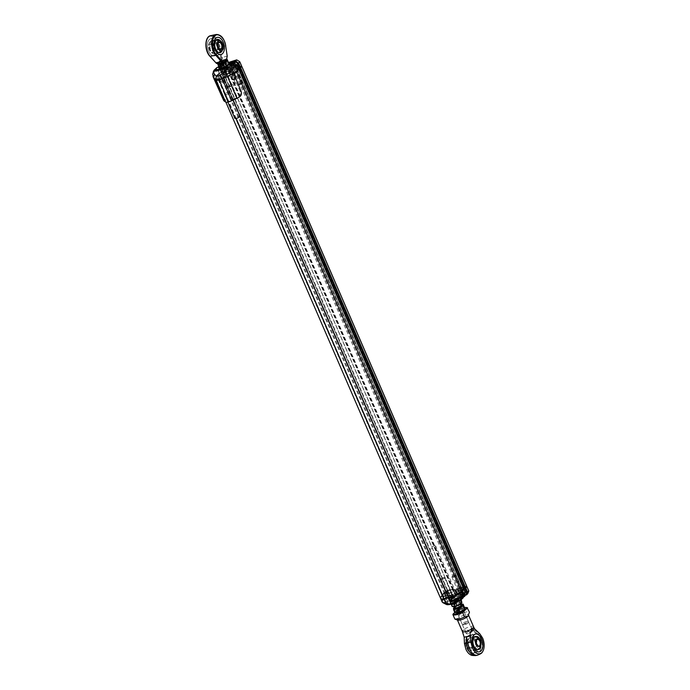 <?xml version="1.0" encoding="UTF-8"?>
<svg xmlns="http://www.w3.org/2000/svg" width="690" height="690" viewBox="0 0 690 690"><rect width="100%" height="100%" fill="white"/><g stroke="black" fill="none" stroke-linecap="round" stroke-linejoin="round"><path stroke-width="0.52" stroke-dasharray="3.45 2.59" d="M238.447 68.646L237.369 69.664L238.619 69.405M463.283 588.182L462.188 589.208L237.369 69.664M462.188 589.208L463.49 588.932L238.662 69.388M235.023 72.968A12.135 3.286 156.6 0 1 223.698 78.436L223.612 78.427A2.933 0.794 -23.4 0 0 223.62 78.194A2.933 0.794 -23.4 0 0 221.956 78.16A2.933 0.794 -23.4 0 0 219.23 79.367L219.066 79.428A12.135 3.286 156.6 0 1 215.677 78.608A12.135 3.286 156.6 0 1 217.1 75.865L219.403 73.683L221.378 73.08L222.732 71.803L221.249 71.933L222.766 70.656L233.41 69.207L241.742 66.611M440.505 598.152A12.135 3.286 156.6 0 1 441.919 595.401L444.231 593.219L219.403 73.683M444.231 593.219L444.912 592.891L220.084 73.356M444.912 592.891L446.206 592.615L221.378 73.08M446.206 592.615L447.551 591.339L222.732 71.803M447.551 591.339L446.257 591.615L221.43 72.079M446.257 591.615L221.249 71.933M446.076 591.477L447.594 590.192L450.311 589.648L225.388 70.233M450.216 589.769L453.727 589.709L463.611 586.914L238.783 67.37M463.611 586.914L466.664 586.129M238.421 68.595L237.179 69.759L238.697 69.595M235.048 72.89A12.006 3.252 156.6 0 1 223.724 78.401A3.071 0.828 -23.4 0 0 223.732 78.151A3.071 0.828 -23.4 0 0 221.99 78.117A3.071 0.828 -23.4 0 0 219.144 79.376A12.006 3.252 156.6 0 1 215.789 78.565A12.006 3.252 156.6 0 1 217.195 75.848L219.472 73.692L221.412 73.123L222.887 71.734L221.369 71.898L222.697 70.725L233.332 69.276L241.733 66.663L241.517 66.162M237.179 69.759L236.929 69.164L238.283 68.879L238.542 69.474M236.929 69.164L238.421 67.827M238.395 67.775L239.775 67.517M239.758 67.482L240.353 67.24M240.336 67.206L241.491 66.111M241.448 66.076L238.852 66.628L239.111 67.223M238.947 67.301L238.852 66.628M238.688 66.706L238.818 67.422M238.559 66.827L236.299 67.31L236.558 67.905M236.178 68.034L236.299 67.31M235.92 67.439L233.073 68.681L228.571 69.638L227.441 69.25L227.7 69.845M227.467 69.845L227.441 69.25M227.208 69.25L224.949 69.725L225.207 70.32M224.949 69.725L225.337 70.208M225.285 70.173L225.078 69.612M225.026 69.578L222.439 70.13L222.697 70.725M222.525 70.803L222.439 70.13M222.266 70.208L221.111 71.303L221.369 71.898M221.111 71.303L221.524 72.019M221.266 71.424L222.629 71.139L222.887 71.734M222.629 71.139L221.154 72.528L221.412 73.123M221.154 72.528L219.8 72.821L220.05 73.416M219.8 72.821L219.213 73.097L219.472 73.692M219.213 73.097L216.936 75.253L217.195 75.848M219.144 79.376L218.885 78.781A12.006 3.252 156.6 0 1 215.53 77.97A12.006 3.252 156.6 0 1 216.936 75.253M218.885 78.781A3.071 0.828 156.6 0 1 221.732 77.522A3.071 0.828 156.6 0 1 223.474 77.556A3.071 0.828 156.6 0 1 223.465 77.806L223.724 78.401M236.187 71.208L236.161 71.156A12.006 3.252 156.6 0 1 223.465 77.806M236.161 71.156L238.438 69M231.228 66.999A1.941 0.526 156.6 0 1 232.996 65.783A1.941 0.526 156.6 0 1 234.79 65.576A1.941 0.526 156.6 0 1 233.22 66.827A1.941 0.526 156.6 0 1 231.228 67.12A1.941 0.526 156.6 0 1 231.228 66.999M238.809 84.516A1.941 0.526 -23.4 0 0 238.809 84.637A1.941 0.526 -23.4 0 0 238.938 84.741A1.941 0.526 -23.4 0 0 240.801 84.344A1.941 0.526 -23.4 0 0 242.354 83.257A1.941 0.526 -23.4 0 0 242.371 83.093A1.941 0.526 -23.4 0 0 240.767 83.231A1.941 0.526 -23.4 0 0 238.809 84.516M240.888 83.723L239.439 84.913L242.138 83.74L240.888 83.723M235.463 65.507A2.7 0.733 -23.4 0 0 233.341 65.429A2.7 0.733 -23.4 0 0 230.529 67.249A2.7 0.733 -23.4 0 0 230.719 67.568A2.7 0.733 -23.4 0 0 234.764 66.214M234.635 65.999A3.105 0.837 156.6 0 1 230.219 67.387A3.105 0.837 156.6 0 1 230.012 67.223A3.105 0.837 156.6 0 1 230.003 67.025A3.105 0.837 156.6 0 1 232.832 65.093A3.105 0.837 156.6 0 1 235.704 64.757M232.616 64.308A3.105 0.837 156.6 0 1 229.028 64.955A3.105 0.837 156.6 0 1 229.046 64.696A3.105 0.837 156.6 0 1 231.538 62.954A3.105 0.837 156.6 0 1 234.514 62.324M232.375 63.566L233.401 65.955L234.324 65.179L233.298 62.799M234.324 65.179L232.884 63.144M233.677 64.981L231.176 66.326L233.401 65.955M230.796 64.144L231.823 66.525M232.099 65.55L231.391 63.92M230.141 63.946L231.176 66.326M220.688 69.552A1.941 0.526 156.6 0 1 220.429 69.423A1.941 0.526 156.6 0 1 221.999 68.172A1.941 0.526 156.6 0 1 223.991 67.879A1.941 0.526 156.6 0 1 222.801 68.957A1.941 0.526 156.6 0 1 220.688 69.552M228.269 87.069A1.941 0.526 -23.4 0 0 230.132 86.586A1.941 0.526 -23.4 0 0 231.555 85.56A1.941 0.526 -23.4 0 0 231.564 85.396A1.941 0.526 -23.4 0 0 228.839 86.06A1.941 0.526 -23.4 0 0 228.011 86.94A1.941 0.526 -23.4 0 0 228.14 87.044A1.941 0.526 -23.4 0 0 228.269 87.069M229.192 86.44L228.64 87.216L231.34 86.052L229.192 86.44M220.093 69.906A2.7 0.733 -23.4 0 0 222.689 69.233A2.7 0.733 -23.4 0 0 224.664 67.81A2.7 0.733 -23.4 0 0 221.921 67.982A2.7 0.733 -23.4 0 0 219.912 69.871A2.7 0.733 -23.4 0 0 220.093 69.906M219.618 69.733A3.105 0.837 156.6 0 1 219.411 69.69A3.105 0.837 156.6 0 1 219.204 69.526A3.105 0.837 156.6 0 1 221.102 67.81A3.105 0.837 156.6 0 1 224.483 66.852A3.105 0.837 156.6 0 1 224.897 67.059A3.105 0.837 156.6 0 1 224.88 67.327A3.105 0.837 156.6 0 1 222.603 68.965A3.105 0.837 156.6 0 1 219.618 69.733M218.247 66.999A3.105 0.837 156.6 0 1 220.524 65.36A3.105 0.837 156.6 0 1 223.508 64.584A3.105 0.837 156.6 0 1 223.715 64.627A3.105 0.837 156.6 0 1 223.922 64.8A3.105 0.837 156.6 0 1 221.404 66.801A3.105 0.837 156.6 0 1 218.23 67.258A3.105 0.837 156.6 0 1 218.213 67.197M218.652 66.24A2.7 0.733 156.6 0 1 220.766 64.946A2.7 0.733 156.6 0 1 223.034 64.42A2.7 0.733 156.6 0 1 223.215 64.455A2.7 0.733 156.6 0 1 222.189 65.852A2.7 0.733 156.6 0 1 218.954 66.939M220.869 65.188L222.266 64.877L222.318 65.352L220.972 66.154L219.575 66.473L219.524 65.99L220.869 65.188L221.895 67.577L220.61 68.853L223.344 67.741L222.266 64.877M222.318 65.352L223.344 67.741M223.293 67.258L221.895 67.577M220.972 66.154L221.999 68.534M220.55 68.37L219.524 65.99M219.575 66.473L220.61 68.853M226.26 92.934A2.829 0.768 156.6 0 1 229.753 92.244A2.829 0.768 156.6 0 1 227.45 94.073A2.829 0.768 156.6 0 1 224.552 94.496A2.829 0.768 156.6 0 1 226.26 92.934M240.016 116.36A2.829 0.768 -23.4 0 0 240.06 116.075A2.829 0.768 -23.4 0 0 236.575 116.774A2.829 0.768 -23.4 0 0 234.867 118.326M218.118 63.566A4.718 1.276 156.6 0 1 218.075 63.515A4.718 1.276 156.6 0 1 218.342 62.652A4.718 1.276 156.6 0 1 221.87 60.41A4.718 1.276 156.6 0 1 225.915 59.375A4.718 1.276 156.6 0 1 226.648 59.616M221.852 60.815A3.372 0.914 -23.4 0 0 219.282 62.919A3.372 0.914 -23.4 0 0 222.741 62.419A3.372 0.914 -23.4 0 0 225.475 60.246A3.372 0.914 -23.4 0 0 221.852 60.815M227.183 59.435L222.146 60.686L217.643 63.661M223.793 65.309A3.372 0.914 -23.4 0 0 221.223 67.413A3.372 0.914 -23.4 0 0 224.681 66.913A3.372 0.914 -23.4 0 0 227.415 64.739A3.372 0.914 -23.4 0 0 223.793 65.309M219.515 68.232L217.626 63.489L218.342 62.652M219.006 66.68L223.526 63.877L222.146 60.686M223.526 63.877L228.562 62.626M228.356 65.007A4.718 1.276 -23.4 0 0 228.623 64.144A4.718 1.276 -23.4 0 0 222.637 65.472A4.718 1.276 -23.4 0 0 220.783 68.284M216.013 55.062A8.763 5.028 78 0 0 217.212 44.85A8.763 5.028 78 0 0 210.838 38.744A8.763 5.028 78 0 0 209.312 39.572A8.763 5.028 78 0 0 208.121 49.792A8.763 5.028 78 0 0 214.495 55.89A8.763 5.028 78 0 0 216.013 55.062M222.473 49.818A6.745 3.873 78 0 0 220.602 41.038M210.519 41.271A6.745 3.873 -102 0 1 211.692 40.632A6.745 3.873 -102 0 1 216.591 45.324A6.745 3.873 -102 0 1 215.677 53.182A6.745 3.873 -102 0 1 214.504 53.82A6.745 3.873 -102 0 1 209.605 49.128A6.745 3.873 -102 0 1 210.519 41.271M210.139 44.212A3.778 2.165 -102 0 1 212.511 44.6A3.778 2.165 -102 0 1 213.633 49.87A3.778 2.165 -102 0 1 210.2 49.887A3.778 2.165 -102 0 1 210.139 44.212M218.126 43.556A3.372 1.932 78 0 0 218.075 43.712A3.372 1.932 78 0 0 218.351 47.248A3.372 1.932 78 0 0 219.075 48.412A3.372 1.932 78 0 0 219.187 48.524M210.623 44.505A3.372 1.932 -102 0 1 211.209 44.186A3.372 1.932 -102 0 1 212.736 44.85A3.372 1.932 -102 0 1 213.736 49.551A3.372 1.932 -102 0 1 213.201 50.456A3.372 1.932 -102 0 1 212.615 50.775A3.372 1.932 -102 0 1 210.157 48.429A3.372 1.932 -102 0 1 210.623 44.505M229.597 85.086A3.372 0.914 -23.4 0 0 229.201 85.845A3.372 0.914 -23.4 0 0 229.425 86.026A3.372 0.914 -23.4 0 0 232.659 85.344A3.372 0.914 -23.4 0 0 235.368 83.456A3.372 0.914 -23.4 0 0 235.394 83.171A3.372 0.914 -23.4 0 0 235.264 83.033A3.372 0.914 -23.4 0 0 232.625 83.395A3.372 0.914 -23.4 0 0 229.597 85.086M222.344 62.669L223.983 62.083L226.277 59.909L225.345 60.108A3.372 0.914 156.6 0 1 225.475 60.246A3.372 0.914 156.6 0 1 223.043 62.281L219.411 63.057A3.372 0.914 156.6 0 1 219.282 62.919A3.372 0.914 156.6 0 1 221.706 60.884L225.345 60.108L226.139 56.468L227.079 56.261L225.501 45.842L219.998 47.015L221.568 57.442L226.139 56.468M218.704 63.437L220.774 61.082A0.604 0.466 46.6 0 1 220.05 60.651L220.731 57.555L219.161 47.127C218.782 40.072 211.226 33.275 208.389 37.432C204.645 39.502 205.655 52.492 209.829 55.959L215.565 62.445L217.755 62.825A0.604 0.466 -133.4 0 0 218.471 63.256A4.045 2.32 78 0 1 217.773 63.644M220.731 57.555L221.568 57.442A4.045 2.32 78 0 1 220.774 61.082L221.706 60.884L222.508 57.236M209.312 39.572A8.763 5.028 -102 0 1 210.838 38.744A8.763 5.028 -102 0 1 217.583 46.273A8.763 5.028 -102 0 1 214.495 55.89A8.763 5.028 -102 0 1 208.121 49.792A8.763 5.028 -102 0 1 209.312 39.572M233.772 84.396A2.346 0.638 156.6 0 1 234.755 84.387A2.346 0.638 156.6 0 1 234.824 84.689A2.346 0.638 156.6 0 1 232.944 86A2.346 0.638 156.6 0 1 230.693 86.474A2.346 0.638 156.6 0 1 231.254 85.474A2.346 0.638 156.6 0 1 233.772 84.396M230.581 71.898A4.278 1.156 156.6 0 1 226.915 73.977A4.278 1.156 156.6 0 1 223.517 74.555A4.278 1.156 156.6 0 1 226.7 71.57A4.278 1.156 156.6 0 1 231.055 71.294A4.278 1.156 156.6 0 1 230.581 71.898M224.457 73.209A3.372 0.914 -23.4 0 0 224.06 73.968A3.372 0.914 -23.4 0 0 227.519 73.468A3.372 0.914 -23.4 0 0 230.253 71.294A3.372 0.914 -23.4 0 0 227.786 71.415A3.372 0.914 -23.4 0 0 224.457 73.209M228.054 67.887A3.372 0.914 -23.4 0 0 228.442 67.12A3.372 0.914 -23.4 0 0 225.975 67.24A3.372 0.914 -23.4 0 0 222.654 69.035A3.372 0.914 -23.4 0 0 222.258 69.802A3.372 0.914 -23.4 0 0 224.724 69.673A3.372 0.914 -23.4 0 0 228.054 67.887M230.727 71.536A4.623 1.251 -23.4 0 0 231.236 70.889A4.623 1.251 -23.4 0 0 230.952 70.242A4.623 1.251 -23.4 0 0 226.527 71.182A4.623 1.251 -23.4 0 0 222.818 73.77A4.623 1.251 -23.4 0 0 223.094 74.408A4.623 1.251 -23.4 0 0 226.769 73.778A4.623 1.251 -23.4 0 0 230.727 71.536M231.133 71.786A4.959 1.346 -23.4 0 0 231.374 70.389A4.959 1.346 -23.4 0 0 226.622 71.398A4.959 1.346 -23.4 0 0 222.637 74.175A4.959 1.346 -23.4 0 0 225.604 74.615A4.959 1.346 -23.4 0 0 231.133 71.786M238.188 68.051L237.093 69.086L238.386 68.81L236.946 65.472M223.327 77.875L232.608 99.326A12.135 3.286 -23.4 0 0 237.127 97.669C239.887 96.496 240.931 94.521 240.241 91.727L234.307 78.03C233.643 75.296 234.134 73.14 235.79 71.562A12.135 3.286 156.6 0 1 223.327 77.875L222.999 78.186A2.769 0.75 156.6 0 1 220.274 79.66A2.769 0.75 156.6 0 1 218.247 79.755A2.769 0.75 156.6 0 1 218.566 79.134L218.894 78.824A12.135 3.286 156.6 0 1 215.418 78.013A12.135 3.286 156.6 0 1 216.418 75.693L219.135 73.097L221.111 72.493L222.456 71.217L220.981 71.346L222.163 70.233L220.352 66.059L219.17 67.18L220.981 71.346M222.499 70.07L225.095 69.517L222.258 62.963L221.611 63.101L220.593 65.662L222.163 70.233M222.258 62.963L225.095 69.517M225.181 69.587L227.277 69.19L224.44 62.635L222.284 63.092L225.121 69.647M228.485 62.454L225.794 63.023L224.733 62.635L227.277 69.19M227.562 69.19L228.631 69.578L233.142 68.621L235.894 67.413L233.056 60.867M233.531 60.694L236.36 67.249L235.894 67.413M236.36 67.249L238.576 66.732L235.739 60.177M236.084 60.013L238.576 66.732M238.921 66.568L241.509 66.016L239.603 61.608M236.239 68.396L237.627 67.551L236.239 68.396M224.354 70.923L225.751 70.087L224.354 70.923M225.087 71.682A1.785 0.483 -23.4 0 0 225.294 71.277A1.785 0.483 -23.4 0 0 223.457 71.544A1.785 0.483 -23.4 0 0 222.007 72.7A1.785 0.483 -23.4 0 0 223.319 72.631A1.785 0.483 -23.4 0 0 225.087 71.682M235.885 69.38A1.785 0.483 -23.4 0 0 236.092 68.974A1.785 0.483 -23.4 0 0 234.264 69.242A1.785 0.483 -23.4 0 0 232.815 70.397A1.785 0.483 -23.4 0 0 234.117 70.328A1.785 0.483 -23.4 0 0 235.885 69.38M220.334 75.555L218.325 75.926L219.705 74.572L222.042 73.942L220.334 75.555L223.638 82.007L224.621 81.075L224.466 79.54L222.042 73.942M233.634 71.605L236.17 77.28L234.79 79.626L234.729 78.462L236.17 77.28L233.496 71.501L231.676 71.889L229.968 73.494L232.306 72.864L233.677 71.51L236.153 77.237M237.093 69.086L235.652 65.748M238.516 66.792L235.678 60.237M222.456 71.217L221.016 67.879L219.662 69.155L221.111 72.493M212.632 74.149L215.634 80.851A4.718 2.708 -102 0 1 216.384 75.702C215.634 77.082 215.884 79.083 217.152 81.687L224.362 98.687L225.561 100.136A12.135 3.286 -23.4 0 0 228.183 100.274L218.894 78.824M219.135 73.097L217.686 69.759L215.867 71.484L215.504 70.647L212.779 73.226M228.183 100.274L227.855 100.585A2.769 0.75 -23.4 0 0 227.528 101.206A2.769 0.75 -23.4 0 0 229.554 101.102A2.769 0.75 -23.4 0 0 232.28 99.636L232.608 99.326M236.498 68.991L237.886 68.146L236.498 68.991M224.612 71.519L226.01 70.682L224.612 71.519M223.638 68.344A1.785 0.483 156.6 0 1 221.878 69.293A1.785 0.483 156.6 0 1 220.567 69.362A1.785 0.483 156.6 0 1 222.016 68.207A1.785 0.483 156.6 0 1 223.845 67.939A1.785 0.483 156.6 0 1 223.638 68.344M234.436 66.042A1.785 0.483 156.6 0 1 232.677 66.99A1.785 0.483 156.6 0 1 231.366 67.059A1.785 0.483 156.6 0 1 232.815 65.904A1.785 0.483 156.6 0 1 234.652 65.636A1.785 0.483 156.6 0 1 234.436 66.042M224.466 79.54L222.128 80.178L220.835 81.722L222.758 81.153M231.676 71.889L234.1 77.487L234.255 79.014L233.272 79.954L229.968 73.494M235.695 64.748L234.41 65.024A3.036 0.819 -23.4 0 0 231.469 66.214A3.036 0.819 -23.4 0 0 230.227 67.551A3.036 0.819 -23.4 0 0 231.607 67.672L235.307 67.335M229.218 64.308A3.036 0.819 156.6 0 1 233.22 62.281L233.936 62.135M218.997 67.025L219.17 66.99A3.571 0.966 -23.4 0 0 224.069 64.317A3.571 0.966 -23.4 0 0 222.465 63.877L220.3 64.334L221.611 63.101M228.925 63.592A3.571 0.966 -23.4 0 0 228.58 64.739L229.244 64.972A3.036 0.819 156.6 0 1 229.037 64.808L230.227 67.551M219.446 67.517L220.3 64.334L219.17 67.18L221.162 71.493M215.867 71.484L220.809 69.975A3.036 0.819 -23.4 0 0 223.75 68.784A3.036 0.819 -23.4 0 0 224.992 67.448A3.036 0.819 -23.4 0 0 223.603 67.327L221.016 67.879M220.438 65.007L222.422 64.584L223.603 67.327M219.662 69.155L218.368 69.431L219.817 72.769M218.368 69.431L217.686 69.759M215.634 80.851L222.171 95.582L223.715 100.524L225.561 100.136M213.848 78.531A16.284 4.407 156.6 0 1 213.943 77.168M215.504 70.647L217.005 67.456M222.43 80.213L223.094 81.394L224.621 81.075M223.638 82.007L222.111 82.326L223.094 81.394M222.111 82.326L220.835 81.722L218.376 75.831M232.392 79.1L234.574 78.789M234.79 79.626L233.272 79.954M234.255 79.014L235.773 78.695M235.92 77.099L234.1 77.487M233.013 64.377L230.426 64.929A3.036 0.819 156.6 0 1 229.244 64.972M234.85 66.982L233.97 64.955M217.031 67.784L219.627 67.232A3.036 0.819 -23.4 0 0 223.784 64.963A3.036 0.819 -23.4 0 0 223.81 64.705A3.036 0.819 -23.4 0 0 222.422 64.584L222.465 63.877M216.695 68.638L217.566 70.665M463.714 589.536L462.447 589.803L463.542 588.777M464.275 587.285L466.768 594.004L463.93 587.449L466.837 586.741M463.93 587.449L461.714 587.966L464.551 594.521L466.707 594.064L463.87 587.509M459.436 589.01L458.496 589.338L461.325 595.893L462.274 595.556L459.436 589.01L461.714 587.966M461.325 595.893L456.823 596.859L453.986 590.304L458.496 589.338M453.986 590.304L452.916 589.916L455.754 596.471L456.823 596.859M440.686 598.428A12.135 3.286 156.6 0 1 442.178 596.005L444.489 593.823L446.464 593.21L447.81 591.934L446.335 592.072L447.517 590.951L452.916 589.916M450.363 595.384A4.649 1.259 -23.4 0 0 454.874 593.555A4.649 1.259 -23.4 0 0 456.78 591.502A4.649 1.259 -23.4 0 0 452.01 592.192A4.649 1.259 -23.4 0 0 448.241 595.203A4.649 1.259 -23.4 0 0 450.363 595.384M455.322 594.219L457.608 593.641L459.1 592.201L457.03 592.607L455.322 594.219L454.348 591.951L456.193 591.563L457.272 593.805M458.402 590.709A1.751 0.474 -23.4 0 0 458.195 591.106A1.751 0.474 -23.4 0 0 459.997 590.838A1.751 0.474 -23.4 0 0 461.412 589.709A1.751 0.474 -23.4 0 0 460.135 589.778A1.751 0.474 -23.4 0 0 458.402 590.709M447.603 593.012A1.751 0.474 -23.4 0 0 447.396 593.409A1.751 0.474 -23.4 0 0 449.19 593.141A1.751 0.474 -23.4 0 0 450.613 592.011A1.751 0.474 -23.4 0 0 449.328 592.08A1.751 0.474 -23.4 0 0 447.603 593.012M443.653 596.617L445.688 596.272L447.396 594.659L445.11 595.237L443.653 596.617L442.937 594.944L444.55 592.995L445.447 595.073M464.982 592.106L463.896 593.141L462.447 589.803M467.104 593.84L467.76 593.702M450.475 590.364L453.313 596.919L455.754 596.471M447.853 590.787L449.759 595.203L453.313 596.919M446.335 592.072L448.138 596.238L449.319 595.125L447.517 590.951M446.464 593.21L447.905 596.548L449.259 595.272L447.81 591.934M442.178 596.005L443.532 599.136L445.844 596.954L444.489 593.823M452.683 600.74A4.649 1.259 -23.4 0 0 457.194 598.92A4.649 1.259 -23.4 0 0 459.1 596.867A4.649 1.259 -23.4 0 0 454.331 597.557A4.649 1.259 -23.4 0 0 450.561 600.559A4.649 1.259 -23.4 0 0 452.683 600.74M457.03 592.607L455.616 589.916L454.27 591.192L454.348 591.951M458.971 592.192L457.901 589.95L456.047 590.347M457.608 593.641L456.892 591.968L458.341 590.597L459.066 592.261M459.851 594.038A1.751 0.474 -23.4 0 0 459.643 594.435A1.751 0.474 -23.4 0 0 461.438 594.176A1.751 0.474 -23.4 0 0 462.861 593.046A1.751 0.474 -23.4 0 0 461.575 593.107A1.751 0.474 -23.4 0 0 459.851 594.038M449.043 596.341A1.751 0.474 -23.4 0 0 448.836 596.738A1.751 0.474 -23.4 0 0 450.639 596.479A1.751 0.474 -23.4 0 0 452.062 595.349A1.751 0.474 -23.4 0 0 450.777 595.41A1.751 0.474 -23.4 0 0 449.043 596.341M443.748 596.686L442.859 594.4L444.714 594.012L445.688 596.272M447.396 594.659L446.413 592.4L444.55 592.995M444.714 594.012L444.636 593.245L445.982 591.968L446.413 592.4M463.749 589.527L465.362 592.995M463.533 594.72L459.851 595.065A3.036 0.819 156.6 0 1 458.462 594.944A3.036 0.819 156.6 0 1 459.704 593.607A3.036 0.819 156.6 0 1 462.654 592.417L465.241 591.865M465.129 594.884L463.835 595.159A3.036 0.819 -23.4 0 0 459.669 597.428A3.036 0.819 -23.4 0 0 459.652 597.687A3.036 0.819 -23.4 0 0 461.041 597.807L463.421 597.298M463.896 593.141L465.189 592.865M464.551 594.521L464.077 594.694L461.248 588.139M465.25 595.194L464.292 595.401A3.571 0.966 -23.4 0 0 459.385 598.075A3.571 0.966 -23.4 0 0 460.998 598.515L459.851 595.065M461.921 598.955L462.774 598.135L460.998 598.515M448.345 604.682L447.56 602.016L448.414 601.197L447.853 600.619L450.234 600.11L450.191 600.817L448.414 601.197M450.191 600.817A3.571 0.966 -23.4 0 0 454.029 599.179A3.571 0.966 -23.4 0 0 454.882 597.652A3.571 0.966 -23.4 0 0 453.485 597.704L451.329 598.161L452.631 596.928M462.274 595.556L464.077 594.694M452.433 600.524A3.64 0.983 -23.4 0 0 452.002 601.352A3.64 0.983 -23.4 0 0 455.736 600.809A3.64 0.983 -23.4 0 0 458.686 598.463A3.64 0.983 -23.4 0 0 456.021 598.592A3.64 0.983 -23.4 0 0 452.433 600.524M449.759 595.203L449.319 595.125M449.259 595.272L451.846 594.72L453.037 597.462L451.329 598.161L448.138 596.238L446.516 592.218M445.171 593.495L446.611 596.824L447.905 596.548M451.053 597.885L448.233 596.186M451.846 594.72A3.036 0.819 156.6 0 1 453.235 594.84A3.036 0.819 156.6 0 1 451.993 596.177A3.036 0.819 156.6 0 1 449.052 597.368L444.162 598.851L446.611 596.824M444.162 598.851L446.473 599.584L445.809 598.058M451.916 599.334A3.64 0.983 156.6 0 1 455.512 597.402A3.64 0.983 156.6 0 1 458.169 597.264A3.64 0.983 156.6 0 1 455.219 599.619A3.64 0.983 156.6 0 1 451.484 600.162A3.64 0.983 156.6 0 1 451.916 599.334M456.892 591.968L456.366 591.727M454.27 591.192L455.805 590.864L456.193 591.563M455.616 589.916L457.151 589.588L455.805 590.864M458.074 590.114L458.341 590.597L458.074 590.114M457.901 589.95L457.151 589.588M442.859 594.4L443.092 593.573L444.636 593.245M444.567 592.788L444.438 592.296L443.092 593.573M445.982 591.968L444.438 592.296M463.749 595.901L463.094 594.375M453.485 597.704L453.037 597.462A3.036 0.819 156.6 0 1 454.218 597.419A3.036 0.819 156.6 0 1 454.417 597.583A3.036 0.819 156.6 0 1 453.175 598.92A3.036 0.819 156.6 0 1 450.234 600.11L449.052 597.368M446.473 599.584L447.853 600.619M434.027 546.049A3.372 0.914 156.6 0 1 435.752 546.135A3.372 0.914 156.6 0 1 433.018 548.309A3.372 0.914 156.6 0 1 429.56 548.817A3.372 0.914 156.6 0 1 430.862 547.377A3.372 0.914 156.6 0 1 434.027 546.049M466.673 621.474A3.372 0.914 -23.4 0 0 463.499 622.811A3.372 0.914 -23.4 0 0 462.205 624.243A3.372 0.914 -23.4 0 0 462.429 624.424A3.372 0.914 -23.4 0 0 465.664 623.743A3.372 0.914 -23.4 0 0 468.372 621.854A3.372 0.914 -23.4 0 0 468.389 621.561A3.372 0.914 -23.4 0 0 466.673 621.474M466.647 622.708A2.424 0.656 -23.4 0 0 464.12 623.829A2.424 0.656 -23.4 0 0 463.594 624.83A2.424 0.656 -23.4 0 0 465.923 624.338A2.424 0.656 -23.4 0 0 467.872 622.984A2.424 0.656 -23.4 0 0 466.647 622.708M463.516 588.717L462.283 589.89L463.792 589.717M440.884 598.696A12.006 3.252 156.6 0 1 442.29 595.979L444.567 593.823L446.508 593.253L447.983 591.856L446.464 592.02L447.793 590.847L452.562 589.967L453.925 590.364L466.828 586.793M462.283 589.89L462.024 589.295L463.378 589.001L463.637 589.596M462.024 589.295L463.516 587.958M463.49 587.897L464.87 587.639M464.853 587.604L465.448 587.363M465.431 587.328L466.613 586.293M466.802 586.793L466.587 586.233M466.543 586.198L463.956 586.75L464.206 587.345M464.042 587.432L463.956 586.75M463.784 586.836L463.913 587.544M463.654 586.948L461.394 587.432L461.653 588.027M461.274 588.165L461.394 587.432M461.015 587.57L453.666 589.769L452.545 589.372L452.795 589.967M452.562 589.967L452.545 589.372M452.312 589.372L450.044 589.855L450.303 590.45M450.044 589.855L450.432 590.33M450.38 590.295L450.173 589.734M450.13 589.7L447.534 590.252L447.793 590.847M447.62 590.933L447.534 590.252M447.361 590.338L446.206 591.425L446.464 592.02M446.206 591.425L446.62 592.149M446.361 591.554L447.724 591.261L447.983 591.856M447.724 591.261L446.249 592.658L446.508 593.253M446.249 592.658L444.895 592.943L445.154 593.538M444.895 592.943L444.308 593.227L444.567 593.823M444.308 593.227L442.031 595.384L442.29 595.979M443.998 598.937L443.981 598.903A12.006 3.252 156.6 0 1 440.625 598.101A12.006 3.252 156.6 0 1 442.031 595.384M443.981 598.903A3.071 0.828 156.6 0 1 446.827 597.644A3.071 0.828 156.6 0 1 448.569 597.687A3.071 0.828 156.6 0 1 448.56 597.928L448.578 597.963M461.282 591.339L461.256 591.278A12.006 3.252 156.6 0 1 448.56 597.928M461.256 591.278L463.533 589.122M457.815 600.067A4.718 1.276 156.6 0 1 452.606 602.068A4.718 1.276 156.6 0 1 451.312 600.973A4.718 1.276 156.6 0 1 454.839 598.73A4.718 1.276 156.6 0 1 458.885 597.695A4.718 1.276 156.6 0 1 457.815 600.067M452.778 601.482A3.372 0.914 -23.4 0 0 456.444 600.395A3.372 0.914 -23.4 0 0 458.445 598.566A3.372 0.914 -23.4 0 0 454.986 599.067A3.372 0.914 -23.4 0 0 452.252 601.24A3.372 0.914 -23.4 0 0 452.778 601.482M461.213 599.61L460.42 597.782L455.624 598.799L450.829 601.577L450.837 603.336L455.633 602.31L458.177 600.335L460.428 599.532L460.42 597.782L458.885 597.695M452.217 606.527L452.209 604.768L450.743 601.637L451.312 600.973M454.719 605.975A3.372 0.914 -23.4 0 0 458.384 604.889A3.372 0.914 -23.4 0 0 460.385 603.06A3.372 0.914 -23.4 0 0 456.927 603.56A3.372 0.914 -23.4 0 0 454.193 605.734A3.372 0.914 -23.4 0 0 454.719 605.975M460.428 599.532L460.644 600.033M451.243 604.276L450.837 603.336M452.209 604.768L454.46 603.966L457.004 601.991L455.624 598.799M457.004 601.991L461.8 600.973M461.325 603.327A4.718 1.276 -23.4 0 0 460.032 602.241A4.718 1.276 -23.4 0 0 454.822 604.233A4.718 1.276 -23.4 0 0 453.753 606.605M454.684 606.855A4.718 1.276 156.6 0 1 460.868 604.181M458.721 605.139A3.372 0.914 -23.4 0 0 457.884 605.449A3.372 0.914 -23.4 0 0 456.849 605.949M463.206 604.216L458.402 605.234L453.528 608.071M459.833 609.943A3.372 0.914 -23.4 0 0 456.978 612.168A3.372 0.914 -23.4 0 0 460.437 611.668A3.372 0.914 -23.4 0 0 463.171 609.494A3.372 0.914 -23.4 0 0 459.833 609.943M455.003 612.962L454.995 611.202L453.615 608.011M454.995 611.202L459.782 608.425L458.402 605.234M459.782 608.425L464.586 607.407M464.103 609.762A4.718 1.276 -23.4 0 0 464.422 609.003A4.718 1.276 -23.4 0 0 458.574 610.133A4.718 1.276 -23.4 0 0 456.539 613.039M462.835 593.374A1.941 0.526 -23.4 0 0 463.033 592.969A1.941 0.526 -23.4 0 0 461.041 593.262A1.941 0.526 -23.4 0 0 459.471 594.513A1.941 0.526 -23.4 0 0 460.929 594.426A1.941 0.526 -23.4 0 0 462.835 593.374M455.253 575.865A1.941 0.526 156.6 0 1 453.347 576.909A1.941 0.526 156.6 0 1 451.89 576.995A1.941 0.526 156.6 0 1 451.907 576.831A1.941 0.526 156.6 0 1 454.503 575.391A1.941 0.526 156.6 0 1 455.322 575.348A1.941 0.526 156.6 0 1 455.452 575.451A1.941 0.526 156.6 0 1 455.253 575.865M454.175 575.21L452.123 576.348L454.175 575.21M463.456 593.236A2.7 0.733 156.6 0 1 460.454 594.806A2.7 0.733 156.6 0 1 458.79 594.582A2.7 0.733 156.6 0 1 460.963 593.072A2.7 0.733 156.6 0 1 463.542 592.529A2.7 0.733 156.6 0 1 463.456 593.236M463.947 593.521A3.105 0.837 -23.4 0 0 464.249 592.865A3.105 0.837 -23.4 0 0 464.042 592.701A3.105 0.837 -23.4 0 0 461.524 593.15A3.105 0.837 -23.4 0 0 458.867 594.685A3.105 0.837 -23.4 0 0 458.583 595.065A3.105 0.837 -23.4 0 0 458.557 595.332A3.105 0.837 -23.4 0 0 460.886 595.203A3.105 0.837 -23.4 0 0 463.947 593.521M465.233 595.134A3.105 0.837 -23.4 0 0 462.904 595.263A3.105 0.837 -23.4 0 0 459.851 596.945A3.105 0.837 -23.4 0 0 459.54 597.592A3.105 0.837 -23.4 0 0 459.747 597.764A3.105 0.837 -23.4 0 0 463.551 596.729M465 595.884A2.7 0.733 -23.4 0 0 463.335 595.66A2.7 0.733 -23.4 0 0 460.334 597.23A2.7 0.733 -23.4 0 0 460.247 597.937A2.7 0.733 -23.4 0 0 463.464 597.083M462.473 596.246L461.205 597.523L463.939 596.402L463.878 595.927L462.473 596.246L461.446 593.866L462.843 593.538L462.912 594.012L461.575 594.815L460.17 595.134L460.109 594.659L461.136 597.04M461.205 597.523L460.17 595.134M460.109 594.659L461.446 593.866M462.602 597.195L461.575 594.815M462.843 593.538L463.878 595.927M463.939 596.402L462.912 594.012M452.071 595.643A1.941 0.526 -23.4 0 0 452.226 595.272A1.941 0.526 -23.4 0 0 450.242 595.565A1.941 0.526 -23.4 0 0 448.673 596.816A1.941 0.526 -23.4 0 0 450.165 596.721A1.941 0.526 -23.4 0 0 452.071 595.643M444.498 578.125A1.941 0.526 156.6 0 1 442.583 579.203A1.941 0.526 156.6 0 1 441.091 579.298A1.941 0.526 156.6 0 1 441.1 579.134A1.941 0.526 156.6 0 1 443.618 577.72A1.941 0.526 156.6 0 1 444.515 577.651A1.941 0.526 156.6 0 1 444.645 577.763A1.941 0.526 156.6 0 1 444.498 578.125M443.308 577.53L441.315 578.651L443.308 577.53M452.709 595.479A2.7 0.733 156.6 0 1 449.707 597.091A2.7 0.733 156.6 0 1 447.991 596.885A2.7 0.733 156.6 0 1 450.156 595.375A2.7 0.733 156.6 0 1 452.743 594.832A2.7 0.733 156.6 0 1 452.709 595.479M453.209 595.755A3.105 0.837 -23.4 0 0 453.451 595.168A3.105 0.837 -23.4 0 0 453.244 595.004A3.105 0.837 -23.4 0 0 450.648 595.479A3.105 0.837 -23.4 0 0 448 597.048A3.105 0.837 -23.4 0 0 447.776 597.368A3.105 0.837 -23.4 0 0 447.758 597.635A3.105 0.837 -23.4 0 0 450.147 597.48A3.105 0.837 -23.4 0 0 453.209 595.755M448.983 599.317A3.105 0.837 -23.4 0 0 448.733 599.895A3.105 0.837 -23.4 0 0 448.949 600.067A3.105 0.837 -23.4 0 0 451.916 599.438A3.105 0.837 -23.4 0 0 454.408 597.704A3.105 0.837 -23.4 0 0 454.434 597.437A3.105 0.837 -23.4 0 0 452.036 597.592A3.105 0.837 -23.4 0 0 448.983 599.317M449.475 599.584A2.7 0.733 -23.4 0 0 449.44 600.24A2.7 0.733 -23.4 0 0 452.028 599.696A2.7 0.733 -23.4 0 0 454.193 598.187A2.7 0.733 -23.4 0 0 452.476 597.98A2.7 0.733 -23.4 0 0 449.475 599.584M451.596 598.584L450.441 599.826L453.175 598.67L453.037 598.221L451.596 598.584L450.561 596.195L452.002 595.841L450.846 597.083L449.414 597.445L449.268 596.997L450.303 599.386M450.441 599.826L449.414 597.445M449.268 596.997L450.561 596.195M451.881 599.472L450.846 597.083M452.002 595.841L453.037 598.221M453.175 598.67L452.14 596.281M457.746 620.12A6.072 1.639 156.6 0 1 457.341 619.793A6.072 1.639 156.6 0 1 458.048 618.421A6.072 1.639 156.6 0 1 464.042 615.195A6.072 1.639 156.6 0 1 468.484 614.98A6.072 1.639 156.6 0 1 468.493 615.351M475.997 630.703L473.133 630.177L469.519 632.083L467.993 630.056L463.102 630.091L462.93 632.842M454.814 618.973L458.048 618.421L459.747 614.298A8.09 2.191 156.6 0 1 469.467 612.228M470.459 654.707A11.118 6.383 78 0 0 476.919 651.481A11.118 6.383 78 0 0 476.143 639.449L473.375 635.231L469.519 632.083M467.993 630.056L463.542 634.265M474.496 652.343A9.108 5.227 -102 0 1 472.917 653.206A9.108 5.227 -102 0 1 465.905 645.392A9.108 5.227 -102 0 1 469.122 635.395A9.108 5.227 -102 0 1 475.738 641.735A9.108 5.227 -102 0 1 474.496 652.343M454.796 612.496L457.936 609.529L459.747 614.298M476.16 630.858L473.133 630.177L469.7 632.264M477.48 655.198A12.006 6.891 78 0 0 480.507 638.216A12.006 6.891 78 0 0 477.514 633.67L473.418 630.505L476.091 633.972L473.375 635.231M452.899 614.557L457.832 609.891A8.09 2.191 156.6 0 1 467.561 607.821M456.832 611.521A4.045 1.095 -23.4 0 0 456.633 612.66A4.045 1.095 -23.4 0 0 460.506 611.84A4.045 1.095 -23.4 0 0 463.758 609.572A4.045 1.095 -23.4 0 0 461.343 609.218A4.045 1.095 -23.4 0 0 456.832 611.521M457.634 612.004A3.372 0.914 -23.4 0 0 457.237 612.763A3.372 0.914 -23.4 0 0 457.461 612.953A3.372 0.914 -23.4 0 0 460.696 612.263A3.372 0.914 -23.4 0 0 463.404 610.383A3.372 0.914 -23.4 0 0 463.43 610.089A3.372 0.914 -23.4 0 0 460.963 610.21A3.372 0.914 -23.4 0 0 457.634 612.004M466.656 632.859A3.372 0.914 -23.4 0 0 466.259 633.618A3.372 0.914 -23.4 0 0 469.718 633.118A3.372 0.914 -23.4 0 0 472.452 630.945A3.372 0.914 -23.4 0 0 469.985 631.065A3.372 0.914 -23.4 0 0 466.656 632.859M472.917 653.206L479.395 651.817A9.108 5.227 -102 0 1 479.326 651.834A9.108 5.227 -102 0 1 473.228 646.901A9.108 5.227 -102 0 1 473.944 634.886A9.108 5.227 -102 0 1 475.531 634.032A9.108 5.227 -102 0 1 475.565 634.024L469.122 635.395M467.613 636.24A9.108 5.227 78 0 0 466.371 646.849A9.108 5.227 78 0 0 472.986 653.189A9.108 5.227 78 0 0 475.289 640.311A9.108 5.227 78 0 0 469.191 635.378A9.108 5.227 78 0 0 467.613 636.24M474.703 641.234A6.745 3.873 -102 0 1 473.004 650.774A6.745 3.873 -102 0 1 468.484 647.116A6.745 3.873 -102 0 1 470.192 637.577A6.745 3.873 -102 0 1 474.703 641.234M480.361 647.738A6.745 3.873 78 0 0 478.144 637.344M472.426 642.174L467.76 639.88L467.449 646.884L469.847 649.661L473.047 647.116L472.426 642.174M471.675 642.882A3.778 2.165 78 0 0 470.865 641.579A3.778 2.165 78 0 0 467.88 642.243A3.778 2.165 78 0 0 468.993 647.453A3.778 2.165 78 0 0 471.986 646.849A3.778 2.165 78 0 0 471.675 642.882M476.48 640.536A3.372 1.932 78 0 0 476.428 640.682A3.372 1.932 78 0 0 476.704 644.227A3.372 1.932 78 0 0 477.428 645.392A3.372 1.932 78 0 0 477.54 645.504M471.813 642.985A3.372 1.932 -102 0 1 472.089 646.53A3.372 1.932 -102 0 1 470.968 647.755A3.372 1.932 -102 0 1 468.372 644.865A3.372 1.932 -102 0 1 469.562 641.165A3.372 1.932 -102 0 1 471.089 641.829A3.372 1.932 -102 0 1 471.813 642.985M233.082 100.119L223.698 78.436M233.013 100.154L223.612 78.427L233.004 100.154M236.144 118.439L219.23 79.367M235.963 118.473L219.066 79.428M441.919 595.401L217.1 75.865M447.258 590.355L222.43 70.82M447.594 590.192L222.766 70.656M450.191 589.639L225.363 70.095M450.277 589.709L225.457 70.173M452.373 589.312L227.545 69.768M452.657 589.32L227.838 69.776M453.149 589.7L228.321 70.156M453.727 589.709L228.907 70.164M458.238 588.743L233.41 69.207M459.178 588.415L234.359 68.871M460.989 587.544L236.161 68M461.455 587.371L236.636 67.836M463.671 586.854L238.852 67.318M464.016 586.69L239.189 67.154M466.604 586.138L241.785 66.602M234.117 68.31L234.376 68.905M233.073 68.681L233.332 69.276M228.571 69.638L228.83 70.233M227.933 69.63L228.192 70.225M213.641 52.069A5.141 2.95 78 0 0 214.047 45.29A5.141 2.95 78 0 0 209.717 42.987A5.141 2.95 78 0 0 209.381 43.384A5.141 2.95 78 0 0 208.794 48.145A5.141 2.95 78 0 0 211.269 52.259A5.141 2.95 78 0 0 213.641 52.069M213.46 51.897C216.824 50.888 211.727 39.123 209.708 43.211C206.345 44.212 211.442 55.985 213.46 51.897M217.755 62.825L220.05 60.651M227.226 56.226L227.079 56.261A4.045 2.32 -102 0 1 226.277 59.909M219.161 47.127L219.998 47.015A11.799 6.771 78 0 0 210.692 35.673M216.194 34.5A11.799 6.771 -102 0 1 225.501 45.842L225.647 45.807M225.794 63.023L228.631 69.578M233.142 68.621L230.305 62.066M232.28 99.636L222.999 78.186M218.566 79.134L227.855 100.585M219.705 74.572L222.128 80.178M232.306 72.864L234.729 78.462M234.41 65.024L233.229 62.143M225.216 63.014L228.054 69.569M234.082 68.284L231.245 61.729M216.065 81.92L217.152 81.687M237.127 97.669L238.973 97.273M222.171 95.582L223.086 95.392M240.241 91.727L241.155 91.537M234.307 78.03L235.402 77.797M222.637 79.928L220.214 74.33M218.514 75.943L220.938 81.541M231.788 73.106L234.212 78.712M231.607 67.672L229.968 64.688M219.17 66.99L220.809 69.975M468.769 591.149L466.863 586.733M455.46 596.462L452.631 589.907M453.278 596.79L450.449 590.235M444.36 598.955L443.808 599.472A0.673 0.517 46.6 0 1 443.532 599.136A12.135 3.286 -23.4 0 0 442.118 601.878M445.11 595.237L444.386 593.573M464.292 595.401L462.654 592.417M453.408 590.295L456.245 596.85M450.536 590.312L453.373 596.859M447.56 602.016A0.673 0.517 46.6 0 1 447.034 601.878L443.808 599.472A11.997 3.243 -23.4 0 0 442.954 602.724M448.008 600.947L447.034 601.878A9.496 2.57 -23.4 0 0 446.361 604.449M459.212 588.432L459.471 589.036M458.169 588.803L458.427 589.398M453.666 589.769L453.925 590.364M453.028 589.752L453.287 590.347M473.53 626.641A6.072 1.639 -23.4 0 0 470.761 626.408A6.072 1.639 -23.4 0 0 463.102 630.091A6.072 1.639 -23.4 0 0 462.386 631.462M470.761 626.408L473.133 630.177M476.048 655.5A12.006 6.891 -102 0 0 479.076 638.526A12.006 6.891 -102 0 0 476.091 633.972L479.861 633.851M457.936 609.529L464.551 607.312M448.448 597.738L223.62 78.194M225.871 102.163L215.677 78.608M450.311 589.648L225.483 70.113M225.345 70.173L225.095 69.578M215.789 78.565L215.53 77.97M223.732 78.151L223.474 77.556M242.371 83.093L237.179 71.113M237.162 71.053L234.79 65.576M238.809 84.637L231.228 67.12M242.138 83.74L242.354 83.257M239.439 84.913L238.938 84.741M230.719 67.568L230.219 67.387M229.028 64.955L230.012 67.223M231.564 85.396L223.991 67.879M228.011 86.94L220.429 69.423M231.34 86.052L231.555 85.56M228.64 87.216L228.14 87.044M224.664 67.81L224.88 67.327M219.912 69.871L219.411 69.69M218.23 67.258L219.204 69.526M223.922 64.8L224.897 67.059M223.215 64.455L223.715 64.627M240.06 116.075L229.753 92.244M227.847 102.111L224.552 94.496M225.915 59.375L226.803 59.418M227.415 64.739L227.769 65.559M221.223 67.413L221.585 68.232M214.495 55.89L220.972 54.51L214.495 55.89M210.838 38.744L217.316 37.364L210.838 38.744M214.504 53.82L220.119 52.63M211.692 40.632L217.307 39.434M216.401 39.848L210.433 42.159L209.381 43.384C207.975 46.773 208.604 49.732 211.269 52.259L219.127 52.621M219.196 42.478L211.209 44.186M220.602 49.076L212.615 50.775M235.394 83.171L228.502 67.249M229.201 85.845L221.775 68.69M234.824 84.689L235.368 83.456M230.693 86.474L229.425 86.026M230.253 71.294L228.442 67.12M224.06 73.968L222.258 69.802M224.362 98.687L215.418 78.013M218.247 79.755L227.528 101.206M237.886 68.146L237.627 67.551M236.032 68.948L235.773 68.353M226.01 70.682L225.751 70.087M224.147 71.484L223.896 70.889M220.567 69.362L222.007 72.7M223.845 67.939L225.294 71.277M231.366 67.059L232.815 70.397M234.652 65.636L236.092 68.974M225.216 69.526L222.378 62.971M218.325 75.926L220.8 81.644M223.784 64.963L224.069 64.317M224.992 67.448L223.81 64.705M448.707 598.334L450.518 602.517M459.1 596.867L456.78 591.502M450.561 600.559L448.241 595.203M462.861 593.046L461.412 589.709M459.643 594.435L458.195 591.106M452.062 595.349L450.613 592.011M448.836 596.738L447.396 593.409M453.408 596.798L450.57 590.243M458.341 590.45L459.1 592.201M442.868 594.927L443.627 596.678M458.462 594.944L459.652 597.687M454.218 597.419L454.882 597.652M459.669 597.428L459.385 598.075M458.686 598.463L458.169 597.264M452.002 601.352L451.484 600.162M453.235 594.84L454.417 597.583M468.389 621.561L463.171 609.494M460.739 603.879L435.752 546.135M462.205 624.243L456.978 612.168M454.555 606.553L429.56 548.817M467.872 622.984L468.372 621.854M463.594 624.83L462.429 624.424M450.449 590.304L450.191 589.709M440.824 598.549L440.625 598.101M448.828 598.282L448.569 597.687M460.385 603.06L458.445 598.566M454.193 605.734L452.252 601.24M451.89 576.995L459.471 594.513M455.452 575.451L462.257 591.175M462.274 591.235L463.033 592.969M452.123 576.348L451.907 576.831M454.822 575.175L455.322 575.348M458.79 594.582L458.583 595.065M463.542 592.529L464.042 592.701M464.611 593.702L464.249 592.865M459.54 597.592L458.557 595.332M460.247 597.937L459.747 597.764M441.091 579.298L448.673 596.816M444.645 577.763L452.226 595.272M441.315 578.651L441.1 579.134M444.015 577.478L444.515 577.651M447.991 596.885L447.776 597.368M452.743 594.832L453.244 595.004M454.434 597.437L453.451 595.168M448.733 599.895L447.758 597.635M454.193 598.187L454.408 597.704M449.44 600.24L448.949 600.067M454.788 612.461L457.841 609.563M464.534 607.286L457.867 609.546M463.404 610.383L463.758 609.572M457.461 612.953L456.633 612.66M472.452 630.945L463.43 610.089M466.259 633.618L457.237 612.763M472.986 653.189L479.326 651.834M469.191 635.378L475.531 634.032M473.004 650.774L478.325 649.635M470.192 637.577L475.514 636.447M474.694 636.801L467.76 639.88M477.437 649.644L469.847 649.661M477.549 639.457L469.562 641.165M478.955 646.056L470.968 647.755"/><path stroke-width="1.03" d="M466.664 586.129L464.836 587.656L240.008 68.112L238.447 68.646M464.836 587.656L463.542 587.932L238.714 68.388M238.619 69.405L236.541 71.717A12.135 3.286 156.6 0 1 235.023 72.968M448.44 597.98L233.004 100.154L448.526 597.98A12.135 3.286 156.6 0 0 461.368 591.261L463.671 589.079L238.844 69.535M448.267 597.583A2.933 0.794 -23.4 0 0 444.058 598.903L443.894 598.972A12.135 3.286 156.6 0 1 440.505 598.152L225.871 102.163M241.742 66.611L240.008 68.112M465.517 587.328L240.689 67.784M238.464 69.052L238.697 69.595L236.42 71.751A12.006 3.252 156.6 0 1 235.048 72.89M241.733 66.663L238.421 68.595M238.421 67.827L238.654 68.37M239.775 67.517L240.016 68.077M240.353 67.24L240.594 67.801M234.764 66.214A2.7 0.733 -23.4 0 0 235.463 65.507L235.678 65.024A3.105 0.837 156.6 0 1 234.635 65.999M234.013 62.152A2.7 0.733 156.6 0 1 234.203 62.462A2.7 0.733 156.6 0 1 231.383 64.282A2.7 0.733 156.6 0 1 229.261 64.204A2.7 0.733 156.6 0 1 231.426 62.695A2.7 0.733 156.6 0 1 234.013 62.152L234.514 62.324A3.105 0.837 156.6 0 1 234.721 62.497L235.704 64.757A3.105 0.837 156.6 0 1 235.704 64.955A3.105 0.837 156.6 0 1 235.678 65.024M234.721 62.497A3.105 0.837 156.6 0 1 234.729 62.687A3.105 0.837 156.6 0 1 232.616 64.308M232.642 62.592L233.298 62.799L232.375 63.566L230.141 63.946L232.642 62.592L232.884 63.144M231.391 63.92L231.072 63.169M218.213 67.197A3.105 0.837 156.6 0 1 218.247 66.999L218.463 66.507A2.7 0.733 156.6 0 1 218.652 66.24M218.954 66.939A2.7 0.733 156.6 0 1 218.463 66.507M227.847 102.111L234.867 118.326A2.829 0.768 -23.4 0 0 237.334 118.076A2.829 0.768 -23.4 0 0 240.016 116.36M226.648 59.616A4.718 1.276 156.6 0 1 223.284 62.574A4.718 1.276 156.6 0 1 218.118 63.566M217.626 63.489L218.135 65.041L223.172 63.782L227.691 60.979L226.803 59.418M218.135 65.041L219.515 68.232L224.552 66.973L223.172 63.782M228.959 63.696L227.183 59.435M219.515 68.232L220.783 68.284A4.718 1.276 -23.4 0 0 224.828 67.249A4.718 1.276 -23.4 0 0 228.356 65.007L229.08 64.161L227.691 60.979M229.071 64.17L224.552 66.973M222.499 53.682A8.763 5.028 -102 0 1 220.972 54.51A8.763 5.028 -102 0 1 214.228 46.989A8.763 5.028 -102 0 1 217.316 37.364A8.763 5.028 -102 0 1 223.689 43.47A8.763 5.028 -102 0 1 222.499 53.682M220.602 41.038A6.745 3.873 78 0 0 217.307 39.434A6.745 3.873 78 0 0 214.926 46.834A6.745 3.873 78 0 0 220.119 52.63A6.745 3.873 78 0 0 221.292 51.992A6.745 3.873 78 0 0 222.473 49.818M221.671 49.042A3.778 2.165 78 0 0 221.611 43.375A3.778 2.165 78 0 0 218.178 43.392A3.778 2.165 78 0 0 219.299 48.662A3.778 2.165 78 0 0 221.671 49.042M219.187 48.524A3.372 1.932 78 0 0 220.602 49.076A3.372 1.932 78 0 0 221.188 48.757A3.372 1.932 78 0 0 221.645 44.824A3.372 1.932 78 0 0 219.196 42.478A3.372 1.932 78 0 0 218.126 43.556M223.043 62.281L220.472 61.833L216.833 62.609L219.411 63.057M216.833 62.609L215.901 62.807A4.045 2.32 78 0 0 217.773 63.644L223.275 62.462A4.045 2.32 -102 0 1 221.412 61.634L220.472 61.833M226.536 59.271A0.604 0.466 46.6 0 1 226.467 59.814L224.164 61.988A0.604 0.466 46.6 0 0 224.233 61.444L226.536 59.271L227.217 56.175L225.639 45.747C225.225 38.657 217.738 31.913 214.866 36.044C211.123 38.174 212.123 51.051 216.306 54.579L222.051 61.056L221.412 61.634L215.668 55.148L216.306 54.579M215.798 38.192A8.763 5.028 -102 0 1 217.316 37.364A8.763 5.028 -102 0 1 224.069 44.885A8.763 5.028 -102 0 1 220.972 54.51A8.763 5.028 -102 0 1 214.599 48.412A8.763 5.028 -102 0 1 215.798 38.192M233.384 73.028L232.22 69.086L234.945 66.507L235.307 67.335L237.127 65.619L238.576 68.948L235.825 71.553A4.718 2.708 -102 0 0 235.083 76.711L233.384 73.028A16.284 4.407 156.6 0 1 227.415 76.331L236.886 98.316A1349.045 365.053 -23.4 0 0 231.685 100.783A5.408 1.466 156.6 0 1 225.673 102.06A1349.045 365.053 -23.4 0 0 224.181 101.025L214.349 79.117A16.284 4.407 156.6 0 1 213.848 78.548A16.284 4.407 156.6 0 1 213.848 78.531L223.715 100.524A15.956 4.321 -23.4 0 0 224.181 101.025M241.604 66.085L240.422 67.206L238.619 63.032L239.801 61.919L241.569 66.007M240.422 67.206L238.188 68.051M237.127 65.619L235.652 65.748L236.998 64.472L238.447 67.81M228.485 62.454L236.73 59.875L239.603 61.608M228.58 64.739A3.571 0.966 -23.4 0 0 229.968 64.688L232.133 64.23L229.063 67.137L213.943 70.354L212.632 74.149L213.848 78.531M236.998 64.472L235.695 64.748M233.936 62.135L235.204 61.858L238.024 63.558L239.74 67.534M238.024 63.558L238.619 63.032L235.428 61.108L236.73 59.875M213.943 70.354L217.005 67.456L218.997 67.025M235.204 61.858L235.428 61.108L233.263 61.574A3.571 0.966 -23.4 0 0 228.925 63.592M231.685 100.783L222.223 78.798A5.736 1.553 156.6 0 1 215.841 80.161A1348.717 364.967 156.6 0 0 214.349 79.117L212.977 76.521M235.083 76.711L241.155 91.537C241.914 94.047 241.19 95.962 238.973 97.273A15.956 4.321 156.6 0 1 236.886 98.316M232.073 70.009L226.769 74.839L227.415 76.331A1348.717 364.967 156.6 0 0 222.223 78.798L222.102 78.531C219.144 80.256 217.014 80.704 215.729 79.893L216.375 76.323L214.349 74.054L213.339 71.363L228.666 67.749L232.22 69.086M234.945 66.507L233.97 64.955L232.133 64.23M229.063 67.137L228.666 67.749M229.037 64.808A3.036 0.819 156.6 0 1 229.218 64.308M225.673 102.06L215.729 79.893L213.702 77.625L214.349 74.054M228.261 68.181L224.405 71.907L226.769 74.839L222.102 78.531L219.722 75.607L216.375 76.323M224.405 71.907L219.722 75.607M463.714 589.536L461.619 591.856A12.135 3.286 156.6 0 1 448.785 598.575L448.69 598.575A2.933 0.794 -23.4 0 0 448.707 598.334A2.933 0.794 -23.4 0 0 447.042 598.299A2.933 0.794 -23.4 0 0 444.317 599.498L444.153 599.567A12.135 3.286 156.6 0 1 440.763 598.748A12.135 3.286 156.6 0 1 440.686 598.428M466.837 586.741L465.776 587.923L463.542 588.777M448.69 598.575L450.191 601.956C451.053 604.302 449.621 604.604 445.878 602.87L444.317 599.498M463.93 589.674L465.284 592.805L462.981 594.987L461.619 591.856M463.801 588.527L464.982 592.106M466.957 586.811L468.76 590.976L467.579 592.098L465.776 587.923M465.095 588.251L466.811 592.227L467.579 592.098L466.449 594.944L467.76 593.702L468.769 591.149M448.698 598.584L450.191 601.956M448.345 604.682L461.921 598.955A0.673 0.517 -133.4 0 0 462.119 598.842C456.944 602.948 451.691 604.811 446.361 604.449A9.496 2.57 -23.4 0 0 453.83 603.345A9.496 2.57 -23.4 0 0 462.24 598.627L463.421 597.298L463.533 594.72L465.284 592.805M466.811 592.227L465.819 594.737L465.129 594.884M465.819 594.737L466.449 594.944L465.25 595.194M446.361 604.449L442.954 602.724A11.997 3.243 -23.4 0 0 445.766 602.991L444.153 599.567M463.577 594.858L463.025 595.375A11.997 3.243 -23.4 0 1 450.32 602.025C451.148 604.345 449.63 604.664 445.766 602.991L445.878 602.87M463.559 589.182L463.792 589.717L461.515 591.882A12.006 3.252 156.6 0 1 448.819 598.523L448.578 597.963M448.647 598.127A3.071 0.828 -23.4 0 0 444.239 599.498A12.006 3.252 156.6 0 1 440.884 598.696L440.824 598.549M466.828 586.793L463.516 588.717M463.516 587.958L463.749 588.492M464.87 587.639L465.112 588.208M465.448 587.363L465.69 587.923M444.239 599.498L443.998 598.937M460.644 600.033L461.808 602.724L457.013 605.501L455.805 602.689M457.013 605.501L452.217 606.527L451.243 604.276M461.213 599.61L461.895 602.663L461.325 603.327A4.718 1.276 -23.4 0 1 457.798 605.57A4.718 1.276 -23.4 0 1 453.753 606.605L452.217 606.527M460.868 604.181A4.718 1.276 156.6 0 1 461.67 604.13A4.718 1.276 156.6 0 1 459.635 607.045A4.718 1.276 156.6 0 1 453.779 608.166A4.718 1.276 156.6 0 1 454.098 607.407A4.718 1.276 156.6 0 1 454.684 606.855M456.849 605.949A3.372 0.914 -23.4 0 0 455.038 607.683A3.372 0.914 -23.4 0 0 458.496 607.174A3.372 0.914 -23.4 0 0 461.222 605.001A3.372 0.914 -23.4 0 0 458.721 605.139M453.615 608.011L453.615 609.77L458.419 608.744L463.214 605.967L463.206 604.216L461.67 604.13M454.098 607.407L453.442 608.606M453.615 609.77L455.003 612.962L459.799 611.935L458.419 608.744M464.767 608.563L463.206 604.216M459.799 611.935L464.594 609.158L463.214 605.967M464.68 609.106L464.103 609.762A4.718 1.276 -23.4 0 1 460.584 612.004A4.718 1.276 -23.4 0 1 456.539 613.039L455.003 612.962M463.551 596.729A3.105 0.837 -23.4 0 0 465.207 595.401A3.105 0.837 -23.4 0 0 465.233 595.134L464.611 593.702M463.464 597.083A2.7 0.733 -23.4 0 0 465 595.884L465.207 595.401M468.493 615.351A6.072 1.639 156.6 0 1 468.441 615.497A6.072 1.639 156.6 0 1 467.768 616.351A6.072 1.639 156.6 0 1 462.576 619.292A6.072 1.639 156.6 0 1 457.746 620.12L455.253 619.249A8.09 2.191 156.6 0 1 454.814 618.973L452.899 614.557L454.796 612.496M470.019 632.885L472.823 628.021L474.47 628.676L479.861 633.851L482.62 638.069A11.118 6.383 -102 0 1 482.258 652.188A11.118 6.383 -102 0 1 472.374 647.763L470.942 642.287L470.019 632.885L474.47 628.676L473.53 626.641A6.072 1.639 -23.4 0 1 472.823 628.021A6.072 1.639 -23.4 0 1 465.164 631.704A6.072 1.639 -23.4 0 1 462.386 631.462L464.146 637.163L470.623 635.783M464.534 616.894L462.619 612.487L467.561 607.821L467.009 607.597L469.467 612.228L467.768 616.351L464.534 616.894A8.09 2.191 156.6 0 1 455.253 619.249M480.982 650.963A9.108 5.227 78 0 0 482.215 640.355A9.108 5.227 78 0 0 475.6 634.015A9.108 5.227 78 0 0 472.391 644.003A9.108 5.227 78 0 0 479.395 651.817A9.108 5.227 78 0 0 480.982 650.963M464.146 637.163L470.658 636.111M464.18 637.491L464.465 643.667L465.888 649.152A11.118 6.383 78 0 0 470.459 654.707C471.011 655.379 472.874 655.647 476.048 655.5A12.006 6.891 -102 0 1 468.01 648.997A12.006 6.891 -102 0 1 466.466 643.08L466.526 637.025L467.898 642.769L470.942 642.287M452.899 614.557L453.14 614.066C454.675 614.833 457.703 614.186 462.214 612.134L462.619 612.487A8.09 2.191 156.6 0 1 452.899 614.557M475.565 634.024A9.108 5.227 -102 0 1 482.534 641.847A9.108 5.227 -102 0 1 479.36 651.826M478.144 637.344A6.745 3.873 78 0 0 475.514 636.447A6.745 3.873 78 0 0 473.814 645.978A6.745 3.873 78 0 0 478.325 649.635A6.745 3.873 78 0 0 480.361 647.738M480.757 647.341L476.091 645.038L475.47 640.104L478.67 637.551L481.068 640.337L480.757 647.341L477.437 649.644M476.842 644.331A3.778 2.165 -102 0 1 476.531 640.372A3.778 2.165 -102 0 1 479.524 639.759A3.778 2.165 -102 0 1 480.637 644.969A3.778 2.165 -102 0 1 477.652 645.642A3.778 2.165 -102 0 1 476.842 644.331M477.54 645.504A3.372 1.932 78 0 0 478.955 646.056A3.372 1.932 78 0 0 479.809 641.286A3.372 1.932 78 0 0 477.549 639.457A3.372 1.932 78 0 0 476.48 640.536M461.368 591.261L236.541 71.717M448.526 597.98L233.082 100.119M444.058 598.903L236.144 118.439M443.894 598.972L235.963 118.473M466.699 586.215L241.871 66.671M241.517 66.162L241.75 66.706M236.42 71.751L236.187 71.208M218.161 41.184A5.141 2.95 -102 0 1 220.541 41.003A5.141 2.95 -102 0 1 223.017 45.117A5.141 2.95 -102 0 1 222.43 49.878A5.141 2.95 -102 0 1 222.094 50.267A5.141 2.95 -102 0 1 217.764 47.972A5.141 2.95 -102 0 1 218.161 41.184M218.342 41.366C220.369 37.277 225.466 49.05 222.102 50.051C220.084 54.139 214.987 42.366 218.342 41.366M210.692 35.673C204.55 36.596 204.352 50.508 209.855 56.261L215.901 62.807L210.157 56.321L215.668 55.148A11.799 6.771 -102 0 1 211.597 42.892A11.799 6.771 -102 0 1 216.194 34.5L210.692 35.673A11.799 6.771 78 0 0 206.086 44.065A11.799 6.771 78 0 0 210.157 56.321L209.829 55.959M223.983 62.083A4.045 2.32 -102 0 1 223.275 62.462L224.164 61.988A0.604 0.466 46.6 0 1 223.983 62.083M227.217 56.175L226.467 59.814A0.604 0.466 46.6 0 1 226.277 59.909M217.773 63.644L215.565 62.445M224.233 61.444L222.051 61.056M225.647 45.807L227.226 56.226M216.194 34.5C220.99 34.474 224.181 38.235 225.751 45.756L225.639 45.747M233.229 62.143L233.263 61.574M448.785 598.575L450.139 601.706A12.135 3.286 -23.4 0 0 462.981 594.987A0.673 0.517 -133.4 0 1 463.025 595.375L462.24 598.627A0.673 0.517 -133.4 0 1 462.119 598.842L463.007 598.006M442.954 602.724L442.118 601.878A12.135 3.286 -23.4 0 0 445.507 602.698L445.671 602.629M466.613 586.293L466.845 586.828M461.515 591.882L461.282 591.339M464.465 643.667L467.898 642.769A12.006 6.891 78 0 0 469.442 648.695A12.006 6.891 78 0 0 477.48 655.198L476.048 655.5M464.551 607.312L467.009 607.597L462.214 612.134M466.733 586.155L241.905 66.611M241.767 66.671L241.543 66.145M229.261 64.204L229.046 64.696M219.127 52.621L222.43 49.878C223.836 46.489 223.206 43.53 220.541 41.003L216.401 39.848M228.502 67.249L227.769 65.559M221.775 68.69L221.585 68.232M241.629 66.024L239.81 61.807M442.118 601.878L440.763 598.748M468.812 590.968L466.983 586.75M461.222 605.001L460.739 603.879M455.038 607.683L454.555 606.553M466.863 586.802L466.638 586.276M457.436 620.017L462.386 631.462M468.57 615.195L473.53 626.641M468.441 615.497L468.648 615.014M482.258 652.188C482.025 653.025 480.43 654.034 477.48 655.198M477.204 631.669L476.16 630.858M452.985 614.16L454.788 612.461M467.492 607.718L464.534 607.286M478.67 637.551L474.694 636.801"/></g></svg>
